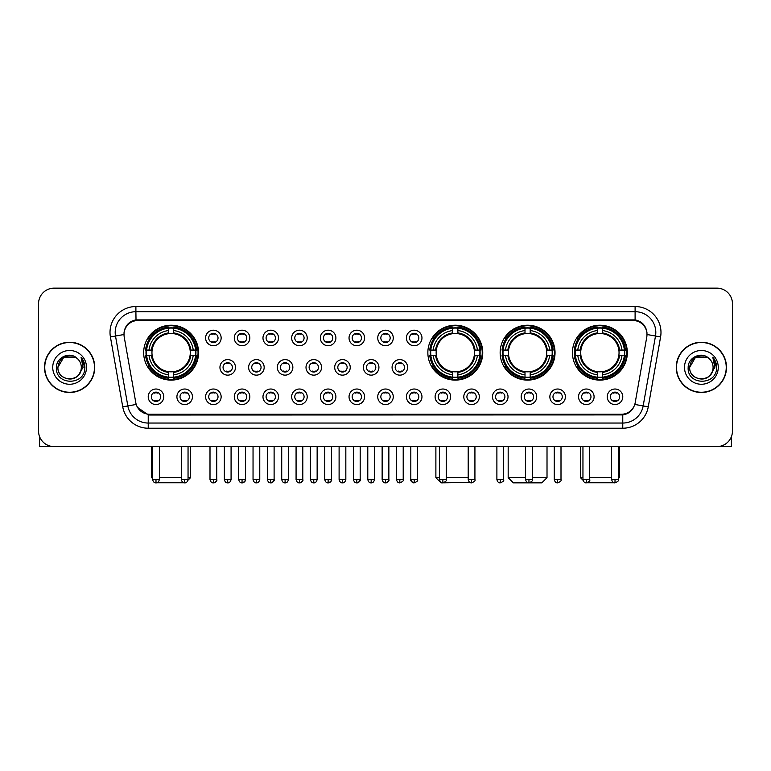 <?xml version="1.0" encoding="UTF-8"?>
<svg xmlns="http://www.w3.org/2000/svg" width="771" height="771" viewBox="0 0 771 771"><rect width="100%" height="100%" fill="white"/><g stroke="black" fill="none" stroke-linecap="round" stroke-linejoin="round"><path stroke-width="1.16" d="M427.857 352.665A27.448 27.448 0 0 0 455.304 380.113A27.448 27.448 0 0 0 482.752 352.665A27.448 27.448 0 0 0 455.304 325.227A27.448 27.448 0 0 0 427.857 352.665M500.148 352.665A27.448 27.448 0 0 0 527.595 380.113A27.448 27.448 0 0 0 555.043 352.665A27.448 27.448 0 0 0 527.595 325.227A27.448 27.448 0 0 0 500.148 352.665M572.439 352.665A27.448 27.448 0 0 0 599.886 380.113A27.448 27.448 0 0 0 627.334 352.665A27.448 27.448 0 0 0 599.886 325.227A27.448 27.448 0 0 0 572.439 352.665M143.666 352.665A27.448 27.448 0 0 0 171.114 380.113A27.448 27.448 0 0 0 198.561 352.665A27.448 27.448 0 0 0 171.114 325.227A27.448 27.448 0 0 0 143.666 352.665M192.451 396.786A7.768 7.768 0 0 1 184.683 404.553A7.768 7.768 0 0 1 176.916 396.786A7.768 7.768 0 0 1 184.683 389.018A7.768 7.768 0 0 1 192.451 396.786M180.019 396.786A4.665 4.665 0 0 0 184.683 401.45A4.665 4.665 0 0 0 189.348 396.786A4.665 4.665 0 0 0 184.683 392.131A4.665 4.665 0 0 0 180.019 396.786M221.142 396.786A7.768 7.768 0 0 1 213.374 404.553A7.768 7.768 0 0 1 205.606 396.786A7.768 7.768 0 0 1 213.374 389.018A7.768 7.768 0 0 1 221.142 396.786M208.71 396.786A4.665 4.665 0 0 0 213.374 401.45A4.665 4.665 0 0 0 218.029 396.786A4.665 4.665 0 0 0 213.374 392.131A4.665 4.665 0 0 0 208.71 396.786M249.823 396.786A7.768 7.768 0 0 1 242.055 404.553A7.768 7.768 0 0 1 234.288 396.786A7.768 7.768 0 0 1 242.055 389.018A7.768 7.768 0 0 1 249.823 396.786M237.401 396.786A4.665 4.665 0 0 0 242.055 401.45A4.665 4.665 0 0 0 246.72 396.786A4.665 4.665 0 0 0 242.055 392.131A4.665 4.665 0 0 0 237.401 396.786M278.514 396.786A7.768 7.768 0 0 1 270.746 404.553A7.768 7.768 0 0 1 262.978 396.786A7.768 7.768 0 0 1 270.746 389.018A7.768 7.768 0 0 1 278.514 396.786M266.091 396.786A4.665 4.665 0 0 0 270.746 401.45A4.665 4.665 0 0 0 275.411 396.786A4.665 4.665 0 0 0 270.746 392.131A4.665 4.665 0 0 0 266.091 396.786M307.205 396.786A7.768 7.768 0 0 1 299.437 404.553A7.768 7.768 0 0 1 291.669 396.786A7.768 7.768 0 0 1 299.437 389.018A7.768 7.768 0 0 1 307.205 396.786M294.773 396.786A4.665 4.665 0 0 0 299.437 401.45A4.665 4.665 0 0 0 304.092 396.786A4.665 4.665 0 0 0 299.437 392.131A4.665 4.665 0 0 0 294.773 396.786M335.896 396.786A7.768 7.768 0 0 1 328.128 404.553A7.768 7.768 0 0 1 320.36 396.786A7.768 7.768 0 0 1 328.128 389.018A7.768 7.768 0 0 1 335.896 396.786M323.463 396.786A4.665 4.665 0 0 0 328.128 401.45A4.665 4.665 0 0 0 332.783 396.786A4.665 4.665 0 0 0 328.128 392.131A4.665 4.665 0 0 0 323.463 396.786M364.577 396.786A7.768 7.768 0 0 1 356.809 404.553A7.768 7.768 0 0 1 349.041 396.786A7.768 7.768 0 0 1 356.809 389.018A7.768 7.768 0 0 1 364.577 396.786M352.154 396.786A4.665 4.665 0 0 0 356.809 401.45A4.665 4.665 0 0 0 361.474 396.786A4.665 4.665 0 0 0 356.809 392.131A4.665 4.665 0 0 0 352.154 396.786M393.268 396.786A7.768 7.768 0 0 1 385.5 404.553A7.768 7.768 0 0 1 377.732 396.786A7.768 7.768 0 0 1 385.5 389.018A7.768 7.768 0 0 1 393.268 396.786M380.835 396.786A4.665 4.665 0 0 0 385.5 401.45A4.665 4.665 0 0 0 390.165 396.786A4.665 4.665 0 0 0 385.5 392.131A4.665 4.665 0 0 0 380.835 396.786M421.959 396.786A7.768 7.768 0 0 1 414.191 404.553A7.768 7.768 0 0 1 406.423 396.786A7.768 7.768 0 0 1 414.191 389.018A7.768 7.768 0 0 1 421.959 396.786M409.526 396.786A4.665 4.665 0 0 0 414.191 401.45A4.665 4.665 0 0 0 418.846 396.786A4.665 4.665 0 0 0 414.191 392.131A4.665 4.665 0 0 0 409.526 396.786M450.64 396.786A7.768 7.768 0 0 1 442.872 404.553A7.768 7.768 0 0 1 435.104 396.786A7.768 7.768 0 0 1 442.872 389.018A7.768 7.768 0 0 1 450.64 396.786M438.217 396.786A4.665 4.665 0 0 0 442.872 401.45A4.665 4.665 0 0 0 447.537 396.786A4.665 4.665 0 0 0 442.872 392.131A4.665 4.665 0 0 0 438.217 396.786M479.331 396.786A7.768 7.768 0 0 1 471.563 404.553A7.768 7.768 0 0 1 463.795 396.786A7.768 7.768 0 0 1 471.563 389.018A7.768 7.768 0 0 1 479.331 396.786M466.908 396.786A4.665 4.665 0 0 0 471.563 401.45A4.665 4.665 0 0 0 476.227 396.786A4.665 4.665 0 0 0 471.563 392.131A4.665 4.665 0 0 0 466.908 396.786M508.022 396.786A7.768 7.768 0 0 1 500.254 404.553A7.768 7.768 0 0 1 492.486 396.786A7.768 7.768 0 0 1 500.254 389.018A7.768 7.768 0 0 1 508.022 396.786M495.589 396.786A4.665 4.665 0 0 0 500.254 401.45A4.665 4.665 0 0 0 504.909 396.786A4.665 4.665 0 0 0 500.254 392.131A4.665 4.665 0 0 0 495.589 396.786M536.712 396.786A7.768 7.768 0 0 1 528.945 404.553A7.768 7.768 0 0 1 521.177 396.786A7.768 7.768 0 0 1 528.945 389.018A7.768 7.768 0 0 1 536.712 396.786M524.28 396.786A4.665 4.665 0 0 0 528.945 401.45A4.665 4.665 0 0 0 533.599 396.786A4.665 4.665 0 0 0 528.945 392.131A4.665 4.665 0 0 0 524.28 396.786M565.394 396.786A7.768 7.768 0 0 1 557.626 404.553A7.768 7.768 0 0 1 549.858 396.786A7.768 7.768 0 0 1 557.626 389.018A7.768 7.768 0 0 1 565.394 396.786M552.971 396.786A4.665 4.665 0 0 0 557.626 401.45A4.665 4.665 0 0 0 562.29 396.786A4.665 4.665 0 0 0 557.626 392.131A4.665 4.665 0 0 0 552.971 396.786M594.084 396.786A7.768 7.768 0 0 1 586.317 404.553A7.768 7.768 0 0 1 578.549 396.786A7.768 7.768 0 0 1 586.317 389.018A7.768 7.768 0 0 1 594.084 396.786M581.652 396.786A4.665 4.665 0 0 0 586.317 401.45A4.665 4.665 0 0 0 590.981 396.786A4.665 4.665 0 0 0 586.317 392.131A4.665 4.665 0 0 0 581.652 396.786M622.775 396.786A7.768 7.768 0 0 1 615.007 404.553A7.768 7.768 0 0 1 607.24 396.786A7.768 7.768 0 0 1 615.007 389.018A7.768 7.768 0 0 1 622.775 396.786M610.343 396.786A4.665 4.665 0 0 0 615.007 401.45A4.665 4.665 0 0 0 619.662 396.786A4.665 4.665 0 0 0 615.007 392.131A4.665 4.665 0 0 0 610.343 396.786M163.76 396.786A7.768 7.768 0 0 1 155.993 404.553A7.768 7.768 0 0 1 148.225 396.786A7.768 7.768 0 0 1 155.993 389.018A7.768 7.768 0 0 1 163.76 396.786M151.338 396.786A4.665 4.665 0 0 0 155.993 401.45A4.665 4.665 0 0 0 160.657 396.786A4.665 4.665 0 0 0 155.993 392.131A4.665 4.665 0 0 0 151.338 396.786M235.483 367.372A7.768 7.768 0 0 1 227.715 375.14A7.768 7.768 0 0 1 219.947 367.372A7.768 7.768 0 0 1 227.715 359.604A7.768 7.768 0 0 1 235.483 367.372M223.05 367.372A4.665 4.665 0 0 0 227.715 372.036A4.665 4.665 0 0 0 232.379 367.372A4.665 4.665 0 0 0 227.715 362.717A4.665 4.665 0 0 0 223.05 367.372M264.174 367.372A7.768 7.768 0 0 1 256.406 375.14A7.768 7.768 0 0 1 248.638 367.372A7.768 7.768 0 0 1 256.406 359.604A7.768 7.768 0 0 1 264.174 367.372M251.741 367.372A4.665 4.665 0 0 0 256.406 372.036A4.665 4.665 0 0 0 261.061 367.372A4.665 4.665 0 0 0 256.406 362.717A4.665 4.665 0 0 0 251.741 367.372M292.855 367.372A7.768 7.768 0 0 1 285.087 375.14A7.768 7.768 0 0 1 277.329 367.372A7.768 7.768 0 0 1 285.087 359.604A7.768 7.768 0 0 1 292.855 367.372M280.432 367.372A4.665 4.665 0 0 0 285.087 372.036A4.665 4.665 0 0 0 289.751 367.372A4.665 4.665 0 0 0 285.087 362.717A4.665 4.665 0 0 0 280.432 367.372M321.546 367.372A7.768 7.768 0 0 1 313.778 375.14A7.768 7.768 0 0 1 306.01 367.372A7.768 7.768 0 0 1 313.778 359.604A7.768 7.768 0 0 1 321.546 367.372M309.123 367.372A4.665 4.665 0 0 0 313.778 372.036A4.665 4.665 0 0 0 318.442 367.372A4.665 4.665 0 0 0 313.778 362.717A4.665 4.665 0 0 0 309.123 367.372M350.236 367.372A7.768 7.768 0 0 1 342.469 375.14A7.768 7.768 0 0 1 334.701 367.372A7.768 7.768 0 0 1 342.469 359.604A7.768 7.768 0 0 1 350.236 367.372M337.804 367.372A4.665 4.665 0 0 0 342.469 372.036A4.665 4.665 0 0 0 347.133 367.372A4.665 4.665 0 0 0 342.469 362.717A4.665 4.665 0 0 0 337.804 367.372M378.927 367.372A7.768 7.768 0 0 1 371.159 375.14A7.768 7.768 0 0 1 363.392 367.372A7.768 7.768 0 0 1 371.159 359.604A7.768 7.768 0 0 1 378.927 367.372M366.495 367.372A4.665 4.665 0 0 0 371.159 372.036A4.665 4.665 0 0 0 375.814 367.372A4.665 4.665 0 0 0 371.159 362.717A4.665 4.665 0 0 0 366.495 367.372M407.608 367.372A7.768 7.768 0 0 1 399.841 375.14A7.768 7.768 0 0 1 392.073 367.372A7.768 7.768 0 0 1 399.841 359.604A7.768 7.768 0 0 1 407.608 367.372M395.186 367.372A4.665 4.665 0 0 0 399.841 372.036A4.665 4.665 0 0 0 404.505 367.372A4.665 4.665 0 0 0 399.841 362.717A4.665 4.665 0 0 0 395.186 367.372M221.142 337.958A7.768 7.768 0 0 1 213.374 345.726A7.768 7.768 0 0 1 205.606 337.958A7.768 7.768 0 0 1 213.374 330.19A7.768 7.768 0 0 1 221.142 337.958M208.71 337.958A4.665 4.665 0 0 0 213.374 342.623A4.665 4.665 0 0 0 218.029 337.958A4.665 4.665 0 0 0 213.374 333.303A4.665 4.665 0 0 0 208.71 337.958M249.823 337.958A7.768 7.768 0 0 1 242.055 345.726A7.768 7.768 0 0 1 234.288 337.958A7.768 7.768 0 0 1 242.055 330.19A7.768 7.768 0 0 1 249.823 337.958M237.401 337.958A4.665 4.665 0 0 0 242.055 342.623A4.665 4.665 0 0 0 246.72 337.958A4.665 4.665 0 0 0 242.055 333.303A4.665 4.665 0 0 0 237.401 337.958M278.514 337.958A7.768 7.768 0 0 1 270.746 345.726A7.768 7.768 0 0 1 262.978 337.958A7.768 7.768 0 0 1 270.746 330.19A7.768 7.768 0 0 1 278.514 337.958M266.091 337.958A4.665 4.665 0 0 0 270.746 342.623A4.665 4.665 0 0 0 275.411 337.958A4.665 4.665 0 0 0 270.746 333.303A4.665 4.665 0 0 0 266.091 337.958M307.205 337.958A7.768 7.768 0 0 1 299.437 345.726A7.768 7.768 0 0 1 291.669 337.958A7.768 7.768 0 0 1 299.437 330.19A7.768 7.768 0 0 1 307.205 337.958M294.773 337.958A4.665 4.665 0 0 0 299.437 342.623A4.665 4.665 0 0 0 304.092 337.958A4.665 4.665 0 0 0 299.437 333.303A4.665 4.665 0 0 0 294.773 337.958M335.896 337.958A7.768 7.768 0 0 1 328.128 345.726A7.768 7.768 0 0 1 320.36 337.958A7.768 7.768 0 0 1 328.128 330.19A7.768 7.768 0 0 1 335.896 337.958M323.463 337.958A4.665 4.665 0 0 0 328.128 342.623A4.665 4.665 0 0 0 332.783 337.958A4.665 4.665 0 0 0 328.128 333.303A4.665 4.665 0 0 0 323.463 337.958M364.577 337.958A7.768 7.768 0 0 1 356.809 345.726A7.768 7.768 0 0 1 349.041 337.958A7.768 7.768 0 0 1 356.809 330.19A7.768 7.768 0 0 1 364.577 337.958M352.154 337.958A4.665 4.665 0 0 0 356.809 342.623A4.665 4.665 0 0 0 361.474 337.958A4.665 4.665 0 0 0 356.809 333.303A4.665 4.665 0 0 0 352.154 337.958M393.268 337.958A7.768 7.768 0 0 1 385.5 345.726A7.768 7.768 0 0 1 377.732 337.958A7.768 7.768 0 0 1 385.5 330.19A7.768 7.768 0 0 1 393.268 337.958M380.835 337.958A4.665 4.665 0 0 0 385.5 342.623A4.665 4.665 0 0 0 390.165 337.958A4.665 4.665 0 0 0 385.5 333.303A4.665 4.665 0 0 0 380.835 337.958M421.959 337.958A7.768 7.768 0 0 1 414.191 345.726A7.768 7.768 0 0 1 406.423 337.958A7.768 7.768 0 0 1 414.191 330.19A7.768 7.768 0 0 1 421.959 337.958M409.526 337.958A4.665 4.665 0 0 0 414.191 342.623A4.665 4.665 0 0 0 418.846 337.958A4.665 4.665 0 0 0 414.191 333.303A4.665 4.665 0 0 0 409.526 337.958M124.208 336.917A13.984 13.984 0 0 1 137.97 320.514L633.03 320.514A13.984 13.984 0 0 1 646.792 336.917L635.198 402.684A13.984 13.984 0 0 1 621.426 414.239L149.574 414.239A13.984 13.984 0 0 1 135.802 402.684L124.208 336.917M146.133 355.258A25.115 25.115 0 0 1 146.133 350.082M574.906 355.258A25.115 25.115 0 0 1 574.906 350.082M502.615 355.258A25.115 25.115 0 0 1 502.615 350.082M430.324 355.258A25.115 25.115 0 0 1 430.324 350.082M44.506 367.372A25.115 25.115 0 0 0 69.621 392.487A25.115 25.115 0 0 0 94.737 367.372A25.115 25.115 0 0 0 69.621 342.257A25.115 25.115 0 0 0 44.506 367.372M676.263 367.372A25.115 25.115 0 0 0 701.379 392.487A25.115 25.115 0 0 0 726.494 367.372A25.115 25.115 0 0 0 701.379 342.257A25.115 25.115 0 0 0 676.263 367.372M124.054 332.426L124.015 334.518L124.054 332.426C125.133 325.535 129.085 321.362 135.898 319.888L635.102 319.888C641.906 321.353 645.857 325.526 646.946 332.426L646.985 334.518M135.898 306.53L635.102 306.53A25.896 25.896 0 0 1 660.593 336.917L648.266 406.828A25.896 25.896 0 0 1 622.766 428.223L148.234 428.223A25.896 25.896 0 0 1 122.734 406.828L110.407 336.917A25.896 25.896 0 0 1 135.898 306.53L135.898 311.706L635.102 311.706A20.711 20.711 0 0 1 655.495 336.021L643.168 405.922A20.711 20.711 0 0 1 622.766 423.048L148.234 423.048A20.711 20.711 0 0 1 127.832 405.922L115.505 336.021A20.711 20.711 0 0 1 135.898 311.706L136.014 319.869M127.784 324.138L131.504 321.324M131.629 321.256L135.243 320.004M622.766 428.223L622.766 414.923C628.924 413.902 632.904 410.403 634.716 404.438C632.914 410.403 628.934 413.892 622.766 414.923L149.844 415.02L148.234 414.923L137.325 407.252M645.606 327.627L646.946 332.426M732.45 303.678A15.536 15.536 0 0 0 716.914 288.152L54.086 288.152A15.536 15.536 0 0 0 38.55 303.678L38.55 431.066A15.536 15.536 0 0 0 54.086 446.602L716.914 446.602A15.536 15.536 0 0 0 732.45 431.066L732.45 303.678L732.45 431.066M634.774 404.447L643.168 405.922L655.495 336.021L660.593 336.917M38.55 303.678L38.55 431.066M716.914 288.152L54.086 288.152M54.086 446.602L716.914 446.602M94.476 367.372A24.855 24.855 0 0 0 69.621 342.517A24.855 24.855 0 0 0 44.766 367.372A24.855 24.855 0 0 0 69.621 392.237A24.855 24.855 0 0 0 94.476 367.372M77.283 358.534A11.7 11.7 0 0 1 81.321 367.372C82.044 382.474 57.199 382.474 57.921 367.372L63.771 357.243L75.471 357.243L77.283 358.534C70.103 351.007 56.273 357.204 56.408 367.372C55.088 385.442 84.386 385.914 84.858 368.249L84.887 367.372C84.839 363.536 83.567 360.163 81.051 357.262L83.066 367.372L78.584 374.899A11.7 11.7 0 0 0 81.321 367.372C82.044 382.474 57.199 382.474 57.921 367.372C59.059 358.968 63.877 355.171 72.387 356M78.584 374.899C72.378 383.293 57.305 377.925 57.921 367.372M52.736 367.372A16.885 16.885 0 0 0 69.621 384.257A16.885 16.885 0 0 0 86.506 367.372A16.885 16.885 0 0 0 69.621 350.497A16.885 16.885 0 0 0 52.736 367.372M81.167 357.387L84.877 367.815M39.581 436.646L39.581 446.602L99.652 446.602M726.234 367.372A24.855 24.855 0 0 0 701.379 342.517A24.855 24.855 0 0 0 676.524 367.372A24.855 24.855 0 0 0 701.379 392.237A24.855 24.855 0 0 0 726.234 367.372M709.05 358.534A11.7 11.7 0 0 1 713.079 367.372C713.801 382.474 688.956 382.474 689.679 367.372L695.529 357.243L707.229 357.243L709.05 358.534C701.861 351.007 688.04 357.204 688.166 367.372C686.855 385.442 716.143 385.914 716.616 368.249L716.644 367.372C716.596 363.536 715.324 360.163 712.809 357.262L714.833 367.372L710.351 374.899A11.7 11.7 0 0 0 713.079 367.372C713.801 382.474 688.956 382.474 689.679 367.372C690.816 358.968 695.635 355.171 704.145 356M710.351 374.899C704.135 383.293 689.072 377.925 689.679 367.372M684.494 367.372A16.885 16.885 0 0 0 701.379 384.257A16.885 16.885 0 0 0 718.264 367.372A16.885 16.885 0 0 0 701.379 350.497A16.885 16.885 0 0 0 684.494 367.372M712.924 357.387L716.635 367.815M185.445 482.762L156.783 482.762M159.366 477.673L181.32 477.673M188.047 477.673L190.533 477.673L187.96 480.246M173.706 377.183L173.706 378.224A25.684 25.684 0 0 0 196.672 355.258L195.632 355.258A24.653 24.653 0 0 1 173.706 377.183L173.706 374.783A22.263 22.263 0 0 0 193.232 355.258L190.1 355.258A19.159 19.159 0 0 0 173.706 333.689L173.706 328.157A24.653 24.653 0 0 1 195.632 350.082L196.672 350.082A25.684 25.684 0 0 0 173.706 327.116L173.706 328.157M146.606 355.258L145.565 355.258A25.684 25.684 0 0 0 168.531 378.224L168.531 377.183A24.653 24.653 0 0 1 146.606 355.258L148.996 355.258A22.263 22.263 0 0 0 168.531 374.783L168.531 371.651A19.159 19.159 0 0 0 190.1 355.258L190.861 355.258A19.921 19.921 0 0 1 173.706 372.422L173.706 374.783M168.531 328.157L168.531 327.116A25.684 25.684 0 0 0 145.565 350.082L146.606 350.082A24.653 24.653 0 0 1 168.531 328.157L168.531 330.557A22.263 22.263 0 0 0 148.996 350.082L152.128 350.082A19.159 19.159 0 0 0 168.531 371.651L168.531 372.422A19.921 19.921 0 0 1 151.367 355.258L148.996 355.258M146.654 355.258A24.595 24.595 0 0 1 146.654 350.082M173.706 328.205A24.595 24.595 0 0 0 168.531 328.205M195.574 350.082A24.595 24.595 0 0 1 195.574 355.258M195.632 350.082L193.232 350.082A22.263 22.263 0 0 0 173.706 330.557M193.232 355.258L195.632 355.258M168.531 374.783L168.531 377.183M190.1 350.082L193.232 350.082M190.1 355.258A19.159 19.159 0 0 1 173.706 371.651L173.706 372.422M168.531 371.651A19.159 19.159 0 0 1 152.128 355.258L151.367 355.258M173.706 377.125A24.595 24.595 0 0 1 168.531 377.125M148.996 350.082L146.606 350.082M168.531 333.65L168.531 330.557M173.706 333.689A19.159 19.159 0 0 0 152.128 350.082L151.367 350.082A19.921 19.921 0 0 1 168.531 332.918M173.706 333.65L173.706 332.918A19.921 19.921 0 0 1 190.861 350.082M151.694 446.602L151.694 477.673L152.629 477.673M149.574 338.691L148.099 338.691A26.927 26.927 0 0 1 198.041 352.665A26.927 26.927 0 0 1 148.099 366.649L149.574 366.649M469.953 482.444L441.06 482.848L435.885 477.673L439.509 477.673M446.245 477.673L468.199 477.673M457.897 377.183L457.897 378.224A25.684 25.684 0 0 0 480.853 355.258L479.813 355.258A24.653 24.653 0 0 1 457.897 377.183L457.897 374.783A22.263 22.263 0 0 0 477.422 355.258L474.29 355.258A19.159 19.159 0 0 0 457.897 333.689L457.897 328.157A24.653 24.653 0 0 1 479.813 350.082L480.853 350.082A25.684 25.684 0 0 0 457.897 327.116L457.897 328.157M430.796 355.258L429.746 355.258A25.684 25.684 0 0 0 452.712 378.224L452.712 377.183A24.653 24.653 0 0 1 430.796 355.258L433.186 355.258A22.263 22.263 0 0 0 452.712 374.783L452.712 371.651A19.159 19.159 0 0 0 474.29 355.258L475.052 355.258A19.921 19.921 0 0 1 457.897 372.422L457.897 374.783M452.712 328.157L452.712 327.116A25.684 25.684 0 0 0 429.746 350.082L430.796 350.082A24.653 24.653 0 0 1 452.712 328.157L452.712 330.557A22.263 22.263 0 0 0 433.186 350.082L436.319 350.082A19.159 19.159 0 0 0 452.712 371.651L452.712 372.422A19.921 19.921 0 0 1 435.557 355.258L433.186 355.258M430.844 355.258A24.595 24.595 0 0 1 430.844 350.082M457.897 328.205A24.595 24.595 0 0 0 452.712 328.205M479.764 350.082A24.595 24.595 0 0 1 479.764 355.258M479.813 350.082L477.422 350.082A22.263 22.263 0 0 0 457.897 330.557M477.422 355.258L479.813 355.258M452.712 374.783L452.712 377.183M474.29 350.082L477.422 350.082M474.29 355.258A19.159 19.159 0 0 1 457.897 371.651L457.897 372.422M452.712 371.651A19.159 19.159 0 0 1 436.319 355.258L435.557 355.258M457.897 377.125A24.595 24.595 0 0 1 452.712 377.125M433.186 350.082L430.796 350.082M452.712 333.65L452.712 330.557M457.897 333.689A19.159 19.159 0 0 0 436.319 350.082L435.557 350.082A19.921 19.921 0 0 1 452.712 332.918M457.897 333.65L457.897 332.918A19.921 19.921 0 0 1 475.052 350.082M433.755 338.691L432.29 338.691A26.927 26.927 0 0 1 482.232 352.665A26.927 26.927 0 0 1 432.29 366.649L433.755 366.649M532.308 477.673L547.015 477.673L541.83 482.848L513.351 482.848L508.176 477.673L525.571 477.673M530.188 377.183L530.188 378.224A25.684 25.684 0 0 0 553.144 355.258L552.103 355.258A24.653 24.653 0 0 1 530.188 377.183L530.188 374.783A22.263 22.263 0 0 0 549.713 355.258L546.581 355.258A19.159 19.159 0 0 0 530.188 333.689L530.188 328.157A24.653 24.653 0 0 1 552.103 350.082L553.144 350.082A25.684 25.684 0 0 0 530.188 327.116L530.188 328.157M503.077 355.258L502.037 355.258A25.684 25.684 0 0 0 525.003 378.224L525.003 377.183A24.653 24.653 0 0 1 503.077 355.258L505.477 355.258A22.263 22.263 0 0 0 525.003 374.783L525.003 371.651A19.159 19.159 0 0 0 546.581 355.258L547.343 355.258A19.921 19.921 0 0 1 530.188 372.422L530.188 374.783M525.003 328.157L525.003 327.116A25.684 25.684 0 0 0 502.037 350.082L503.077 350.082A24.653 24.653 0 0 1 525.003 328.157L525.003 330.557A22.263 22.263 0 0 0 505.477 350.082L508.609 350.082A19.159 19.159 0 0 0 525.003 371.651L525.003 372.422A19.921 19.921 0 0 1 507.848 355.258L505.477 355.258M503.135 355.258A24.595 24.595 0 0 1 503.135 350.082M530.188 328.205A24.595 24.595 0 0 0 525.003 328.205M552.055 350.082A24.595 24.595 0 0 1 552.055 355.258M552.103 350.082L549.713 350.082A22.263 22.263 0 0 0 530.188 330.557M549.713 355.258L552.103 355.258M525.003 374.783L525.003 377.183M546.581 350.082L549.713 350.082M546.581 355.258A19.159 19.159 0 0 1 530.188 371.651L530.188 372.422M525.003 371.651A19.159 19.159 0 0 1 508.609 355.258L507.848 355.258M530.188 377.125A24.595 24.595 0 0 1 525.003 377.125M505.477 350.082L503.077 350.082M525.003 333.65L525.003 330.557M530.188 333.689A19.159 19.159 0 0 0 508.609 350.082L507.848 350.082A19.921 19.921 0 0 1 525.003 332.918M530.188 333.65L530.188 332.918A19.921 19.921 0 0 1 547.343 350.082M506.046 338.691L504.581 338.691A26.927 26.927 0 0 1 554.522 352.665A26.927 26.927 0 0 1 504.581 366.649L506.046 366.649M614.217 482.762L585.555 482.762M589.68 477.673L611.634 477.673M618.371 477.673L619.306 477.673L618.371 478.608M602.469 377.183L602.469 378.224A25.684 25.684 0 0 0 625.435 355.258L624.394 355.258A24.653 24.653 0 0 1 602.469 377.183L602.469 374.783A22.263 22.263 0 0 0 622.004 355.258L618.872 355.258A19.159 19.159 0 0 0 602.469 333.689L602.469 328.157A24.653 24.653 0 0 1 624.394 350.082L625.435 350.082A25.684 25.684 0 0 0 602.469 327.116L602.469 328.157M575.368 355.258L574.328 355.258A25.684 25.684 0 0 0 597.294 378.224L597.294 377.183A24.653 24.653 0 0 1 575.368 355.258L577.768 355.258A22.263 22.263 0 0 0 597.294 374.783L597.294 371.651A19.159 19.159 0 0 0 618.872 355.258L619.633 355.258A19.921 19.921 0 0 1 602.469 372.422L602.469 374.783M597.294 328.157L597.294 327.116A25.684 25.684 0 0 0 574.328 350.082L575.368 350.082A24.653 24.653 0 0 1 597.294 328.157L597.294 330.557A22.263 22.263 0 0 0 577.768 350.082L580.9 350.082A19.159 19.159 0 0 0 597.294 371.651L597.294 372.422A19.921 19.921 0 0 1 580.139 355.258L577.768 355.258M575.426 355.258A24.595 24.595 0 0 1 575.426 350.082M602.469 328.205A24.595 24.595 0 0 0 597.294 328.205M624.346 350.082A24.595 24.595 0 0 1 624.346 355.258M624.394 350.082L622.004 350.082A22.263 22.263 0 0 0 602.469 330.557M622.004 355.258L624.394 355.258M597.294 374.783L597.294 377.183M618.872 350.082L622.004 350.082M618.872 355.258A19.159 19.159 0 0 1 602.469 371.651L602.469 372.422M597.294 371.651A19.159 19.159 0 0 1 580.9 355.258L580.139 355.258M602.469 377.125A24.595 24.595 0 0 1 597.294 377.125M577.768 350.082L575.368 350.082M597.294 333.65L597.294 330.557M602.469 333.689A19.159 19.159 0 0 0 580.9 350.082L580.139 350.082A19.921 19.921 0 0 1 597.294 332.918M602.469 333.65L602.469 332.918A19.921 19.921 0 0 1 619.633 350.082M580.467 446.602L580.467 477.673L582.953 477.673M578.337 338.691L576.872 338.691A26.927 26.927 0 0 1 626.813 352.665A26.927 26.927 0 0 1 576.872 366.649L578.337 366.649M211.823 342.353L211.823 341.62A3.971 3.971 0 0 0 214.926 341.62L214.926 342.353M214.926 333.573L214.926 334.306A3.971 3.971 0 0 0 211.823 334.306L211.823 333.573M240.504 342.353L240.504 341.62A3.971 3.971 0 0 0 243.617 341.62L243.617 342.353M243.617 333.573L243.617 334.306A3.971 3.971 0 0 0 240.504 334.306L240.504 333.573M269.195 342.353L269.195 341.62A3.971 3.971 0 0 0 272.298 341.62L272.298 342.353M272.298 333.573L272.298 334.306A3.971 3.971 0 0 0 269.195 334.306L269.195 333.573M297.885 342.353L297.885 341.62A3.971 3.971 0 0 0 300.989 341.62L300.989 342.353M300.989 333.573L300.989 334.306A3.971 3.971 0 0 0 297.885 334.306L297.885 333.573M326.567 342.353L326.567 341.62A3.971 3.971 0 0 0 329.68 341.62L329.68 342.353M329.68 333.573L329.68 334.306A3.971 3.971 0 0 0 326.567 334.306L326.567 333.573M355.258 342.353L355.258 341.62A3.971 3.971 0 0 0 358.361 341.62L358.361 342.353M358.361 333.573L358.361 334.306A3.971 3.971 0 0 0 355.258 334.306L355.258 333.573M383.948 342.353L383.948 341.62A3.971 3.971 0 0 0 387.052 341.62L387.052 342.353M387.052 333.573L387.052 334.306A3.971 3.971 0 0 0 383.948 334.306L383.948 333.573M412.639 342.353L412.639 341.62A3.971 3.971 0 0 0 415.742 341.62L415.742 342.353M415.742 333.573L415.742 334.306A3.971 3.971 0 0 0 412.639 334.306L412.639 333.573M226.163 371.767L226.163 371.034A3.971 3.971 0 0 0 229.266 371.034L229.266 371.767M229.266 362.977L229.266 363.719A3.971 3.971 0 0 0 226.163 363.719L226.163 362.977M254.854 371.767L254.854 371.034A3.971 3.971 0 0 0 257.957 371.034L257.957 371.767M257.957 362.977L257.957 363.719A3.971 3.971 0 0 0 254.854 363.719L254.854 362.977M283.535 371.767L283.535 371.034A3.971 3.971 0 0 0 286.648 371.034L286.648 371.767M286.648 362.977L286.648 363.719A3.971 3.971 0 0 0 283.535 363.719L283.535 362.977M312.226 371.767L312.226 371.034A3.971 3.971 0 0 0 315.329 371.034L315.329 371.767M315.329 362.977L315.329 363.719A3.971 3.971 0 0 0 312.226 363.719L312.226 362.977M340.917 371.767L340.917 371.034A3.971 3.971 0 0 0 344.02 371.034L344.02 371.767M344.02 362.977L344.02 363.719A3.971 3.971 0 0 0 340.917 363.719L340.917 362.977M369.598 371.767L369.598 371.034A3.971 3.971 0 0 0 372.711 371.034L372.711 371.767M372.711 362.977L372.711 363.719A3.971 3.971 0 0 0 369.598 363.719L369.598 362.977M398.289 371.767L398.289 371.034A3.971 3.971 0 0 0 401.402 371.034L401.402 371.767M401.402 362.977L401.402 363.719A3.971 3.971 0 0 0 398.289 363.719L398.289 362.977M154.441 401.18L154.441 400.448A3.971 3.971 0 0 0 157.544 400.448L157.544 401.18M157.544 392.391L157.544 393.133A3.971 3.971 0 0 0 154.441 393.133L154.441 392.391M731.419 436.646L731.419 446.602L671.348 446.602M183.132 401.18L183.132 400.448A3.971 3.971 0 0 0 186.235 400.448L186.235 401.18M186.235 392.391L186.235 393.133A3.971 3.971 0 0 0 183.132 393.133L183.132 392.391M211.823 401.18L211.823 400.448A3.971 3.971 0 0 0 214.926 400.448L214.926 401.18M214.926 392.391L214.926 393.133A3.971 3.971 0 0 0 211.823 393.133L211.823 392.391M240.504 401.18L240.504 400.448A3.971 3.971 0 0 0 243.617 400.448L243.617 401.18M243.617 392.391L243.617 393.133A3.971 3.971 0 0 0 240.504 393.133L240.504 392.391M269.195 401.18L269.195 400.448A3.971 3.971 0 0 0 272.298 400.448L272.298 401.18M272.298 392.391L272.298 393.133A3.971 3.971 0 0 0 269.195 393.133L269.195 392.391M297.885 401.18L297.885 400.448A3.971 3.971 0 0 0 300.989 400.448L300.989 401.18M300.989 392.391L300.989 393.133A3.971 3.971 0 0 0 297.885 393.133L297.885 392.391M326.567 401.18L326.567 400.448A3.971 3.971 0 0 0 329.68 400.448L329.68 401.18M329.68 392.391L329.68 393.133A3.971 3.971 0 0 0 326.567 393.133L326.567 392.391M355.258 401.18L355.258 400.448A3.971 3.971 0 0 0 358.361 400.448L358.361 401.18M358.361 392.391L358.361 393.133A3.971 3.971 0 0 0 355.258 393.133L355.258 392.391M383.948 401.18L383.948 400.448A3.971 3.971 0 0 0 387.052 400.448L387.052 401.18M387.052 392.391L387.052 393.133A3.971 3.971 0 0 0 383.948 393.133L383.948 392.391M412.639 401.18L412.639 400.448A3.971 3.971 0 0 0 415.742 400.448L415.742 401.18M415.742 392.391L415.742 393.133A3.971 3.971 0 0 0 412.639 393.133L412.639 392.391M441.32 401.18L441.32 400.448A3.971 3.971 0 0 0 444.433 400.448L444.433 401.18M444.433 392.391L444.433 393.133A3.971 3.971 0 0 0 441.32 393.133L441.32 392.391M470.011 401.18L470.011 400.448A3.971 3.971 0 0 0 473.115 400.448L473.115 401.18M473.115 392.391L473.115 393.133A3.971 3.971 0 0 0 470.011 393.133L470.011 392.391M498.702 401.18L498.702 400.448A3.971 3.971 0 0 0 501.805 400.448L501.805 401.18M501.805 392.391L501.805 393.133A3.971 3.971 0 0 0 498.702 393.133L498.702 392.391M527.383 401.18L527.383 400.448A3.971 3.971 0 0 0 530.496 400.448L530.496 401.18M530.496 392.391L530.496 393.133A3.971 3.971 0 0 0 527.383 393.133L527.383 392.391M556.074 401.18L556.074 400.448A3.971 3.971 0 0 0 559.177 400.448L559.177 401.18M559.177 392.391L559.177 393.133A3.971 3.971 0 0 0 556.074 393.133L556.074 392.391M584.765 401.18L584.765 400.448A3.971 3.971 0 0 0 587.868 400.448L587.868 401.18M587.868 392.391L587.868 393.133A3.971 3.971 0 0 0 584.765 393.133L584.765 392.391M613.456 401.18L613.456 400.448A3.971 3.971 0 0 0 616.559 400.448L616.559 401.18M616.559 392.391L616.559 393.133A3.971 3.971 0 0 0 613.456 393.133L613.456 392.391M635.102 306.53L635.102 319.888M110.407 336.917L115.505 336.021A20.711 20.711 0 0 1 115.187 332.426M115.505 336.021L123.996 334.518M148.234 428.223L148.234 414.923M122.734 406.828L136.226 404.447M647.004 334.518L655.495 336.021M643.168 405.922L648.266 406.828M168.531 377.366A24.826 24.826 0 0 0 173.706 377.366M195.805 355.258A24.826 24.826 0 0 0 195.805 350.082M173.706 327.974A24.826 24.826 0 0 0 168.531 327.974M452.712 377.366A24.826 24.826 0 0 0 457.897 377.366M479.996 355.258A24.826 24.826 0 0 0 479.996 350.082M457.897 327.974A24.826 24.826 0 0 0 452.712 327.974M525.003 377.366A24.826 24.826 0 0 0 530.188 377.366M552.287 355.258A24.826 24.826 0 0 0 552.287 350.082M530.188 327.974A24.826 24.826 0 0 0 525.003 327.974M597.294 377.366A24.826 24.826 0 0 0 602.469 377.366M624.577 355.258A24.826 24.826 0 0 0 624.577 350.082M602.469 327.974A24.826 24.826 0 0 0 597.294 327.974M227.715 479.485L224.351 479.485C224.939 481.885 226.057 483.012 227.715 482.848L227.715 479.485L231.078 479.485L231.078 446.602M256.406 479.485L253.042 479.485C253.62 481.885 254.748 483.012 256.406 482.848L256.406 479.485L259.769 479.485L259.769 446.602M285.087 479.485L281.723 479.485C282.311 481.885 283.439 483.012 285.087 482.848L285.087 479.485L288.46 479.485L288.46 446.602M313.778 479.485L310.414 479.485C311.002 481.885 312.12 483.012 313.778 482.848L313.778 479.485L317.141 479.485L317.141 446.602M342.469 479.485L339.105 479.485C339.693 481.885 340.811 483.012 342.469 482.848L342.469 479.485L345.832 479.485L345.832 446.602M371.159 479.485L367.786 479.485C368.374 481.885 369.502 483.012 371.159 482.848L371.159 479.485L374.523 479.485L374.523 446.602M399.841 479.485L396.477 479.485C397.065 481.885 398.183 483.012 399.841 482.848L399.841 479.485L403.214 479.485L403.214 446.602M155.993 479.485L152.629 479.485C153.217 481.885 154.335 483.012 155.993 482.848L155.993 479.485L159.366 479.485L159.366 446.602M184.683 479.485L181.32 479.485C181.908 481.885 183.026 483.012 184.683 482.848L184.683 479.485L188.047 479.485L188.047 446.602M213.374 479.485L210.001 479.485C210.589 481.885 211.717 483.012 213.374 482.848L213.374 479.485L216.738 479.485C217.422 480.564 216.294 481.682 213.374 482.848C215.032 483.012 216.15 481.885 216.738 479.485L216.738 446.602M242.055 479.485L238.692 479.485C239.28 481.885 240.407 483.012 242.055 482.848L242.055 479.485L245.429 479.485C246.113 480.564 244.985 481.682 242.055 482.848C243.713 483.012 244.841 481.885 245.429 479.485L245.429 446.602M270.746 479.485L267.383 479.485C267.971 481.885 269.089 483.012 270.746 482.848L270.746 479.485L274.11 479.485C274.794 480.564 273.676 481.682 270.746 482.848C272.404 483.012 273.522 481.885 274.11 479.485L274.11 446.602M299.437 479.485L296.074 479.485C296.662 481.885 297.779 483.012 299.437 482.848L299.437 479.485L302.801 479.485C303.485 480.564 302.367 481.682 299.437 482.848C301.095 483.012 302.213 481.885 302.801 479.485L302.801 446.602M328.128 479.485L324.755 479.485C325.343 481.885 326.47 483.012 328.128 482.848L328.128 479.485L331.491 479.485C332.176 480.564 331.048 481.682 328.128 482.848C329.776 483.012 330.904 481.885 331.491 479.485L331.491 446.602M356.809 479.485L353.446 479.485C354.034 481.885 355.152 483.012 356.809 482.848L356.809 479.485L360.182 479.485C360.857 480.564 359.739 481.682 356.809 482.848C358.467 483.012 359.594 481.885 360.182 479.485L360.182 446.602M385.5 479.485L382.137 479.485L382.137 446.602L382.137 479.485C382.724 481.885 383.842 483.012 385.5 482.848L385.5 479.485L388.863 479.485C389.548 480.564 388.43 481.682 385.5 482.848C387.158 483.012 388.276 481.885 388.863 479.485L388.863 446.602M414.191 479.485L410.818 479.485C410.143 480.564 411.261 481.682 414.191 482.848L414.191 479.485L417.554 479.485L417.554 446.602M442.872 479.485L439.509 479.485C440.096 481.885 441.224 483.012 442.872 482.848L442.872 479.485L446.245 479.485L446.245 446.602M471.563 479.485L468.199 479.485C468.787 481.885 469.905 483.012 471.563 482.848L471.563 479.485L474.926 479.485L474.926 446.602M500.254 479.485L496.89 479.485C497.478 481.885 498.596 483.012 500.254 482.848L500.254 479.485L503.617 479.485L503.617 446.602M528.945 479.485L525.571 479.485C526.159 481.885 527.287 483.012 528.945 482.848L528.945 479.485L532.308 479.485L532.308 446.602M557.626 479.485L554.262 479.485C554.85 481.885 555.968 483.012 557.626 482.848L557.626 479.485L560.999 479.485L560.999 446.602M586.317 479.485L582.953 479.485C583.541 481.885 584.659 483.012 586.317 482.848L586.317 479.485L589.68 479.485L589.68 446.602M615.007 479.485L611.634 479.485C612.222 481.885 613.35 483.012 615.007 482.848L615.007 479.485L618.371 479.485L618.371 446.602M190.533 446.602L190.533 477.673M152.629 478.608L151.694 477.673M435.885 446.602L435.885 477.673M547.015 446.602L547.015 477.673M508.176 446.602L508.176 477.673M619.306 446.602L619.306 477.673M583.04 480.246L580.467 477.673M410.818 479.485L410.818 446.602L410.818 479.485C411.406 481.885 412.533 483.012 414.191 482.848C417.111 481.682 418.239 480.564 417.554 479.485M224.351 479.485L224.351 446.602M231.078 479.485C230.49 481.885 229.373 483.012 227.715 482.848M253.042 479.485L253.042 446.602M259.769 479.485C259.181 481.885 258.063 483.012 256.406 482.848M281.723 479.485L281.723 446.602M288.46 479.485C287.872 481.885 286.745 483.012 285.087 482.848M310.414 479.485L310.414 446.602M317.141 479.485C316.563 481.885 315.435 483.012 313.778 482.848M339.105 479.485L339.105 446.602M345.832 479.485C345.244 481.885 344.126 483.012 342.469 482.848M367.786 479.485L367.786 446.602M374.523 479.485C373.935 481.885 372.817 483.012 371.159 482.848M396.477 479.485L396.477 446.602M403.214 479.485C403.888 480.564 402.77 481.682 399.841 482.848M152.629 479.485L152.629 446.602M159.366 479.485C158.778 481.885 157.65 483.012 155.993 482.848M181.32 479.485L181.32 446.602M188.047 479.485C187.459 481.885 186.341 483.012 184.683 482.848M210.001 479.485L210.001 446.602M238.692 479.485L238.692 446.602M267.383 479.485L267.383 446.602M296.074 479.485L296.074 446.602M324.755 479.485L324.755 446.602M353.446 479.485L353.446 446.602M439.509 479.485L439.509 446.602M446.245 479.485C446.929 480.564 445.802 481.682 442.872 482.848M468.199 479.485L468.199 446.602M474.926 479.485C475.611 480.564 474.493 481.682 471.563 482.848M496.89 479.485L496.89 446.602M503.617 479.485C504.301 480.564 503.184 481.682 500.254 482.848M525.571 479.485L525.571 446.602M532.308 479.485C532.992 480.564 531.865 481.682 528.945 482.848M554.262 479.485L554.262 446.602M560.999 479.485C561.673 480.564 560.556 481.682 557.626 482.848M582.953 479.485L582.953 446.602M589.68 479.485C590.364 480.564 589.246 481.682 586.317 482.848M611.634 479.485L611.634 446.602M618.371 479.485C619.055 480.564 617.928 481.682 615.007 482.848"/></g></svg>
